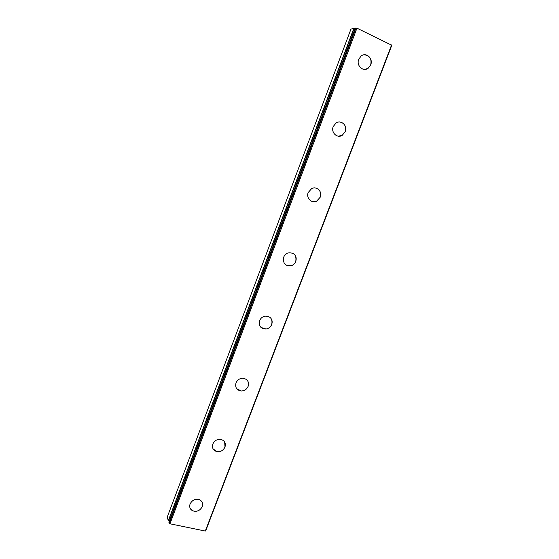 <?xml version="1.0" encoding="UTF-8"?>
<svg xmlns="http://www.w3.org/2000/svg" width="559" height="559" viewBox="0 0 559 559"><rect width="100%" height="100%" fill="white"/><g stroke="black" fill="none" stroke-linecap="round" stroke-linejoin="round"><path stroke-width="0.84" d="M202.239 502.394L202.26 506.629C200.017 510.744 196.775 512.121 192.534 510.737L190.046 508.068M190.081 503.994C192.233 499.97 195.405 498.558 199.584 499.76C202.316 501.241 203.203 503.533 202.26 506.636C200.024 510.758 196.782 512.128 192.534 510.744C189.983 509.235 189.166 506.985 190.081 503.994M224.676 442.05L224.984 447.032C223.223 450.596 220.435 452.098 216.612 451.553L213.049 448.835M212.825 444.021C214.502 440.562 217.206 439.032 220.938 439.43C224.669 440.625 226.025 443.161 224.984 447.039C223.23 450.603 220.442 452.105 216.619 451.56C213.077 450.288 211.812 447.773 212.825 444.021M247.357 380.42C248.636 382.167 248.895 384.138 248.126 386.325C246.771 389.323 244.472 390.881 241.236 390.993L236.653 388.645M236.003 382.922C237.296 380.022 239.504 378.457 242.627 378.24C247.364 378.904 249.195 381.601 248.133 386.332C246.771 389.33 244.479 390.888 241.243 391C236.695 390.217 234.948 387.52 236.003 382.922M270.186 317.505C272.114 319.406 272.624 321.732 271.716 324.472C270.647 326.973 268.802 328.496 266.175 329.02L260.969 327.448M259.614 320.656C260.627 318.239 262.395 316.736 264.903 316.135C270.472 316.121 272.743 318.896 271.716 324.472C270.647 326.98 268.802 328.496 266.182 329.027C260.78 328.895 258.593 326.107 259.614 320.656M293.126 253.374C295.928 255.288 296.801 257.972 295.753 261.43C294.886 263.541 293.405 264.973 291.316 265.714L286.075 265.106M283.679 257.196C284.503 255.163 285.908 253.758 287.899 252.982C294.076 252.263 296.696 255.079 295.753 261.437C294.893 263.548 293.412 264.973 291.323 265.714C285.279 266.273 282.735 263.436 283.679 257.196M316.254 188.173C320.083 189.843 321.411 192.848 320.251 197.18L316.653 201.135L311.95 201.415M308.212 192.506L311.629 188.635C316.694 185.742 322.634 191.674 320.258 197.18L316.66 201.135C311.649 203.804 305.885 197.963 308.212 192.506M339.802 122.002C344.623 123.162 346.433 126.383 345.224 131.672L342.255 135.306L338.391 136.186M333.227 126.551L336.043 123.008C341.13 119.381 347.81 125.747 345.231 131.672L342.255 135.306C337.224 138.709 330.704 132.448 333.227 126.551M364 54.817C369.646 55.292 371.882 58.646 370.694 64.886L368.185 68.219L365.188 69.379M358.738 59.289L361.114 56.04C366.159 51.791 373.447 58.576 370.701 64.886L368.192 68.219C363.175 72.258 356.041 65.578 358.738 59.289M355.091 28.761L353.812 28.446L350.961 29.089L167.19 517.25L168.329 520.653L169.37 521.344M355.363 28.097L168.944 522.462L169.957 523.79L205.293 531.05L205.726 530.77L391.81 45.258L356.942 28.167L355.363 28.097L168.944 522.504M355.992 27.95L169.202 523.259M356.942 28.167L169.957 523.79M391.593 44.916L205.293 531.05M353.812 28.446L168.329 520.653M354.029 28.481L168.49 520.792M354.986 28.733L169.286 521.288"/></g></svg>
